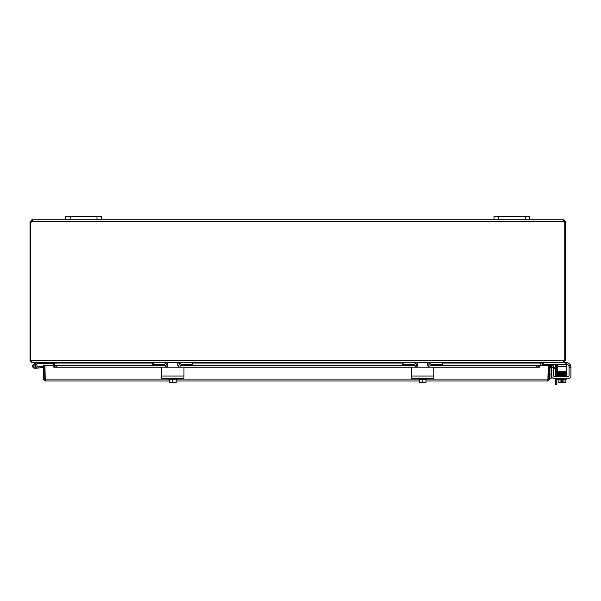 <?xml version="1.0" encoding="UTF-8"?>
<svg xmlns="http://www.w3.org/2000/svg" width="601" height="601" viewBox="0 0 601 601"><rect width="100%" height="100%" fill="white"/><g stroke="black" fill="none" stroke-linecap="round" stroke-linejoin="round"><path stroke-width="0.9" d="M529.714 219.748L529.714 216.533L494.022 216.533L494.022 219.748L529.714 219.748L529.714 216.533L529.714 219.748L563.31 219.748L563.31 221.626L563.528 219.748L565.406 221.626L564.745 222.07M101.434 216.533L65.742 216.533L65.742 219.748L101.434 219.748L101.434 216.533M555.437 378.292L555.437 384.467L556.759 384.467L556.759 378.292M555.437 367.136L555.437 364.942A1.112 1.112 0 0 0 555.279 364.364M556.729 364.364A2.231 2.231 0 0 1 556.759 364.739L556.759 367.136M556.759 368.458L556.759 376.436M555.437 376.436L555.437 368.458M54.586 365.34L54.571 362.809M30.711 222.07L30.05 222.07L30.05 360.63L31.928 362.508L52.708 362.508L53.264 363.064L53.264 365.34M540.885 362.809L540.87 365.34M563.528 362.388L542.748 362.508L542.185 363.064L542.185 365.34M152.737 363.064L54.781 363.064L54.781 365.34M542.545 362.508L540.667 363.064L540.667 365.34M54.781 363.064L52.903 362.508M31.928 361.186L31.372 360.63M564.084 360.63L563.528 361.186M557.255 364.364L557.255 366.595L566.18 366.595L566.18 362.508L563.528 362.508L565.406 360.63L565.406 222.07M30.05 360.63L563.888 360.63L563.332 362.508L32.123 362.508L31.583 361.066M563.888 360.63L565.406 360.63M30.711 360.63L30.711 222.024A1.247 1.247 0 0 0 32.138 221.626L32.409 220.297M564.594 222.07L563.31 221.07M565.406 221.626L564.084 221.626M563.528 219.748L563.528 221.07M31.928 221.07L31.928 219.748L32.138 221.07L30.854 222.07M30.05 222.07L31.928 219.748M31.372 221.626L30.05 221.626M563.145 221.093L563.31 221.626L32.138 221.626M564.745 360.63L564.745 222.024A1.247 1.247 0 0 1 563.31 221.626M563.047 220.297L563.31 219.748M32.138 219.748L65.742 219.748M101.434 219.748L494.022 219.748M551.425 368.766A1.112 1.112 0 0 0 551.079 369.577L551.079 374.055L549.757 374.055M549.757 369.367A2.231 2.231 0 0 1 551.425 367.211M551.079 378.517L549.757 378.517L551.079 378.517L551.079 374.055M569.094 366.76L569.094 375.317A1.112 1.112 0 0 1 567.975 376.436A1.112 1.112 0 0 0 568.764 376.106A1.112 1.112 0 0 1 567.975 376.436L554.4 376.436A1.112 1.112 0 0 1 553.281 375.317L553.281 367.136L556.654 367.136L556.654 368.458L553.281 368.458M557.255 367.136L556.654 367.136M556.654 368.458L557.255 368.458M44.925 376.489A2.231 2.231 0 0 0 44.925 378.322M548.24 376.489A2.231 2.231 0 0 1 548.24 378.322A2.231 2.231 0 0 0 548.24 376.489M43.407 379.073L43.407 365.34L44.722 365.34L44.722 379.073L43.407 379.073L45.285 380.951L169.467 380.951L45.285 380.951L44.925 365.34L53.842 365.34L53.842 366.67L56.524 367.136L56.524 365.836L53.842 365.34L165.17 365.34M550.441 366.67L553.078 367.136L553.311 365.836L550.674 365.37L550.418 366.67A0.556 0.556 0 0 0 549.757 367.219M550.674 365.37L550.644 365.37A1.878 1.878 0 0 0 549.757 365.423M539.322 365.37L536.64 365.836L536.64 367.136L539.322 366.67L539.322 365.34L430.263 365.37M539.322 366.67L539.322 367.219L433.539 367.219M536.64 367.136L433.261 367.136A0.533 0.533 0 0 1 433.794 367.677L433.794 375.317M411.49 375.317L411.49 367.677A0.533 0.533 0 0 1 412.023 367.136L183.433 367.136A0.533 0.533 0 0 1 183.966 367.677L183.966 375.317M178.384 367.136L175.041 367.136M170.579 367.136L167.236 367.136M161.661 375.317L161.661 367.677A0.533 0.533 0 0 1 162.195 367.136L56.524 367.136M53.842 366.67L53.842 365.34M536.64 365.836L430.031 365.836M428.363 365.836L427.732 365.836M417.552 365.836L416.921 365.836M415.253 365.836L180.195 365.836M178.535 365.836L177.904 365.836M167.724 365.836L167.086 365.836M165.425 365.836L56.524 365.836M53.842 367.219L161.909 367.219M430.286 365.34L539.322 365.34L539.322 367.219M539.322 365.34L548.24 365.34L547.879 380.951L425.989 380.951L547.879 380.951L549.757 379.073L549.757 365.34L548.443 365.34L548.443 379.073L549.757 379.073M43.46 379.547L45.285 379.637L44.722 379.073M549.697 379.547L547.879 379.637L548.443 379.073M419.295 380.951L176.161 380.951L419.295 380.951M34.866 367.196A1.112 1.112 0 0 1 34.37 365.077A1.112 1.112 0 0 0 34.866 367.196A1.112 1.112 0 0 0 35.331 365.062A1.112 1.112 0 0 0 33.754 366.174A1.112 1.112 0 0 0 34.963 367.188A1.112 1.112 0 0 1 33.754 366.174A1.112 1.112 0 0 0 34.963 367.188M33.881 364.078L37.022 362.538L33.881 364.078A2.231 2.231 0 0 0 33.618 367.932A2.231 2.231 0 0 0 36.458 364.514L35.331 365.062M48.245 362.508L48.245 363.628L37.397 363.628L36.105 364.229A2.231 2.231 0 0 1 36.458 364.514M37.337 363.635L34.37 365.077M48.245 363.628L52.708 363.628L52.708 362.508M36.886 367.023L38.163 366.91L38.261 368.022L35.061 368.3M43.407 367.572L38.261 368.022M43.407 366.452L38.163 366.91M35.046 367.136A1.074 1.074 0 0 0 35.917 365.896A1.074 1.074 0 0 0 34.678 365.025A1.074 1.074 0 0 0 33.806 366.264A1.074 1.074 0 0 0 35.046 367.136M161.661 367.677L161.661 378.292L183.966 378.292L183.966 367.677M167.266 366.618L166.004 367.136L179.616 367.136L178.354 366.618L177.836 365.355L177.836 362.673L167.784 362.673L167.266 366.618M162.195 367.136L166.004 367.136M179.616 367.136L183.433 367.136M168.175 378.292L168.175 379.186L177.453 379.186L177.453 378.292M175.402 382.574L176.093 382.574A5.755 5.755 0 0 0 176.161 382.529L176.161 382.161A4.733 4.094 90 0 1 174.485 382.574L169.535 382.574A5.755 5.755 0 0 1 169.467 382.529L169.467 382.161A4.733 4.094 -90 0 0 171.135 382.574L170.218 382.574M169.467 379.186L169.467 382.161M171.135 382.574A4.733 4.094 -90 0 0 172.81 382.161A4.733 4.094 90 0 0 174.485 382.574M172.81 379.186L172.81 382.161M176.161 379.186L176.161 382.161M178.399 366.655A4.462 4.462 0 0 1 182.847 362.508L192.35 362.508L192.35 364.364L182.298 364.364A2.231 2.231 0 0 0 180.067 366.595L180.067 367.136M165.56 367.136L165.56 366.595A2.231 2.231 0 0 0 163.329 364.364L153.27 364.364L153.27 362.508L162.773 362.508A4.462 4.462 0 0 1 167.221 366.655M152.737 362.508L152.737 364.364L153.27 364.364M192.35 364.364L192.883 364.364L192.883 362.508M411.49 367.677L411.49 378.292L433.794 378.292L433.794 367.677M417.094 366.618L415.832 367.136L429.452 367.136L428.19 366.618L427.664 365.355L427.664 362.673L417.62 362.673L417.094 366.618M412.023 367.136L415.832 367.136M429.452 367.136L433.261 367.136M418.003 378.292L418.003 379.186L427.281 379.186L427.281 378.292M425.238 382.574L425.921 382.574A5.755 5.755 0 0 0 425.989 382.529L425.989 382.161A4.733 4.094 90 0 1 424.314 382.574L419.363 382.574A5.755 5.755 0 0 1 419.295 382.529L419.295 382.161A4.733 4.094 -90 0 0 420.97 382.574L420.054 382.574M419.295 379.186L419.295 382.161M420.97 382.574A4.733 4.094 -90 0 0 422.646 382.161A4.733 4.094 90 0 0 424.314 382.574M422.646 379.186L422.646 382.161M425.989 379.186L425.989 382.161M428.228 366.655A4.462 4.462 0 0 1 432.682 362.508L442.186 362.508L442.186 364.364L432.127 364.364A2.231 2.231 0 0 0 429.895 366.595L429.895 367.136M415.389 367.136L415.389 366.595A2.231 2.231 0 0 0 413.157 364.364L403.106 364.364L403.106 362.508L412.609 362.508A4.462 4.462 0 0 1 417.056 366.655M402.565 362.508L402.565 364.364L403.106 364.364M442.186 364.364L442.719 364.364L442.719 362.508M569.094 367.677L570.95 367.677L570.92 366.618L570.95 367.136L570.92 366.618L570.95 367.136L569.094 367.136M569.087 366.618L568.591 365.355A2.231 2.231 0 0 0 566.863 364.537L566.18 364.537M566.18 362.673L566.488 362.673A4.462 4.462 0 0 1 570.574 365.355L570.92 366.618M570.95 367.677L570.95 376.061A2.231 2.231 0 0 1 568.719 378.292L553.656 378.292A2.231 2.231 0 0 1 551.425 376.061L551.425 367.677L553.281 367.677M555.339 378.292L553.656 378.292L555.339 378.292M558.126 379.186L558.126 382.161A4.733 2.366 -90 0 0 559.095 382.574L561.319 382.574L561.319 380.771L562.664 380.771L562.664 382.574L564.887 382.574A4.733 2.366 90 0 0 565.857 382.161L565.857 379.186M568.441 365.183A2.231 2.231 0 0 0 566.863 364.537A2.231 2.231 0 0 1 568.441 365.183M561.319 380.771L562.664 380.771L561.319 380.771M565.556 373.236L565.977 373.236L565.556 373.236M565.556 375.88L557.533 375.903L557.533 376.436M553.281 367.136L551.425 367.136L551.425 367.677M566.63 378.292L566.63 379.186L557.352 379.186L557.352 378.292M559.764 373.093L559.764 372.552M564.219 373.018L564.219 372.552M558.645 382.574A5.792 5.792 0 0 1 558.126 382.161A5.792 5.792 0 0 0 558.645 382.574L559.095 382.574A4.733 2.366 -90 0 0 560.057 382.161A4.733 4.733 0 0 0 561.319 382.529M562.664 382.529A4.733 4.733 0 0 0 563.926 382.161A4.733 2.366 90 0 0 564.887 382.574L565.338 382.574A5.792 5.792 0 0 0 565.857 382.161A5.792 5.792 0 0 1 565.338 382.574A5.792 5.792 0 0 0 565.857 382.161M563.926 379.186L563.926 382.161M560.057 379.186L560.057 382.161M566.608 374.506L566.923 374.776L566.901 373.589L565.932 373.394L566.923 373.702L566.923 374.776L565.774 375.092L566.6 375.062L566.6 375.557L565.932 375.52M557.337 374.235L557.059 373.446L557.059 373.965L565.759 373.499L557.382 373.687L557.382 373.198L559.764 373.274M542.748 362.508L542.748 364.364L543.281 364.364L543.281 362.508M557.255 371.441L557.255 372.552L566.18 372.552L566.18 371.441L557.255 371.441L557.255 366.595M565.639 362.508L565.639 364.364L566.18 364.364M565.639 364.364L543.281 364.364M566.18 366.595L566.18 371.441M70.204 219.748L70.204 216.533M96.971 216.533L96.971 219.748M498.484 219.748L498.484 216.533M525.251 216.533L525.251 219.748M542.185 363.064L540.87 363.064M540.667 363.064L442.719 363.064M430.519 363.064L427.664 363.064M417.62 363.064L414.765 363.064M402.565 363.064L192.883 363.064M180.691 363.064L177.836 363.064M167.784 363.064L164.929 363.064M53.264 363.064L54.586 363.064M428.521 365.37L427.664 365.37M417.62 365.37L416.771 365.37M415.021 365.37L180.435 365.37M178.685 365.37L177.836 365.37M167.784 365.37L166.935 365.37M165.192 365.37L53.842 365.37M411.745 367.219L183.711 367.219M44.925 379.073L168.175 379.073M177.453 379.073L418.003 379.073M427.281 379.073L548.24 379.073M183.966 376.061L161.661 376.061M433.794 376.061L411.49 376.061M565.977 375.362L565.556 375.362M570.574 365.355L568.591 365.355M565.977 374.829L565.556 374.829M565.977 374.28L565.556 374.28M565.977 373.754L565.556 373.754M558.427 374.017L558.013 374.017L558.427 374.017M558.013 375.099L558.427 375.099L558.013 375.099M166.928 365.34L167.784 365.34M177.836 365.34L178.7 365.34M180.45 365.34L415.006 365.34M416.756 365.34L417.62 365.34M427.664 365.34L428.528 365.34M559.764 374.34L557.39 374.258L557.39 374.746L565.774 374.543L566.69 373.965M565.932 373.394L566.923 373.702L565.774 374.01L557.33 374.235L557.277 375.309M559.088 375.903L557.059 375.565C557.803 375.264 553.994 375.317 565.759 375.099L557.39 375.294L557.39 374.799L558.224 374.844M566.675 375.047L565.774 375.617L557.382 375.813L557.382 375.317L559.764 375.4M566.713 375.565L565.774 376.136M558.224 373.754L557.382 373.717L557.382 374.205L566.593 373.98L566.6 374.476L565.932 374.438M561.522 373.582L566.6 373.454L566.6 373.95L565.932 373.912M566.593 374.528L557.352 374.776M566.593 373.98L566.6 374.476L566.593 373.98M565.932 374.986L566.405 374.776M557.277 373.702L557.33 373.176L565.759 372.981"/></g></svg>
